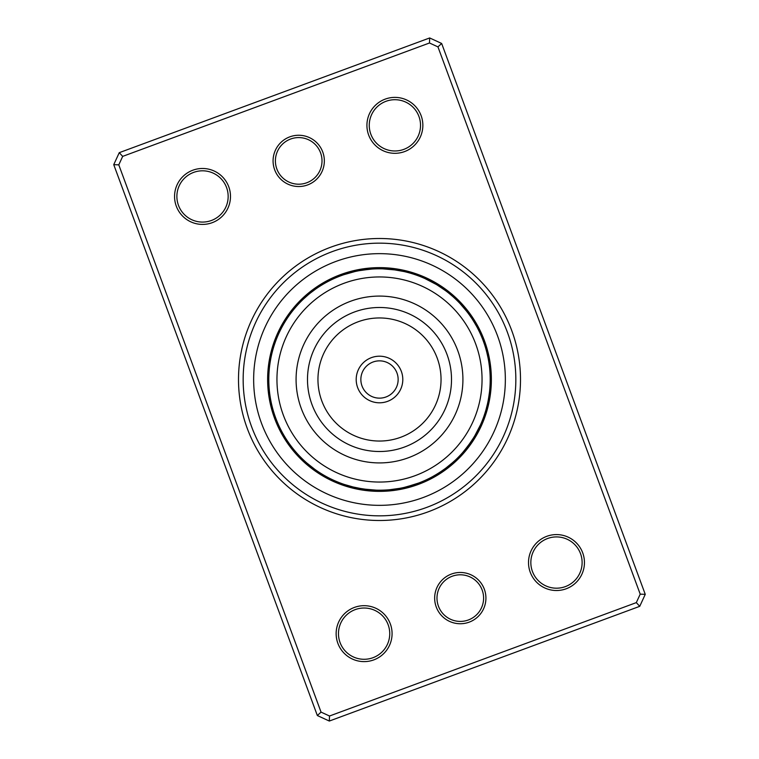 <?xml version="1.0" encoding="UTF-8"?>
<svg xmlns="http://www.w3.org/2000/svg" width="759" height="759" viewBox="0 0 759 759"><rect width="100%" height="100%" fill="white"/><g stroke="black" fill="none" stroke-linecap="round" stroke-linejoin="round"><path stroke-width="1.14" d="M362.062 270.176L372.128 269.047M372.451 269.018A12.116 12.116 173.2 0 0 369.453 268.088M359.187 270.678L369.548 269.246A12.116 12.116 -8.3 0 0 366.521 268.392A111.867 111.867 0 0 1 385.695 267.804A12.116 12.116 0 0 0 382.726 268.847L395.439 269.948A12.116 12.116 0 0 0 392.707 268.411M366.644 269.549A12.116 12.116 -9.8 0 0 363.599 268.771M363.751 269.919A12.116 12.116 168.7 0 0 360.686 269.227M357.783 269.758A12.116 12.116 -12.8 0 1 360.867 270.375L360.743 270.403M346.199 273.923L345.649 274.103M358.001 270.906A12.116 12.116 -14.3 0 0 354.899 270.375M343.836 274.701L354.823 271.58M355.146 271.513A12.116 12.116 164.2 0 0 352.034 271.058M341.085 275.678L340.136 276.029A12.116 12.116 0 0 1 342.48 273.933A111.867 111.867 0 0 0 274.568 418.285A111.867 111.867 0 0 0 418.285 484.432A111.867 111.867 0 0 0 484.432 340.715A111.867 111.867 0 0 0 340.715 274.568A111.867 111.867 0 0 1 342.48 273.933M351.815 272.32L352.309 272.187A12.116 12.116 0 0 0 349.187 271.817M412.858 272.718A12.116 12.116 -164.3 0 1 415.268 274.739L414.955 274.625M425.752 278.923L424.831 278.506A12.116 12.116 0 0 1 427.972 278.676A111.867 111.867 0 0 0 410.031 271.883A12.116 12.116 14.2 0 1 412.498 273.828L412.184 273.733M409.699 272.993A12.116 12.116 12.7 0 0 407.185 271.115M404.319 270.422A12.116 12.116 -168.8 0 1 406.881 272.234L406.558 272.158M393.75 269.72L404.044 271.551A12.116 12.116 9.7 0 0 401.435 269.806M401.188 270.944A12.116 12.116 8.2 0 0 398.532 269.265M386.654 269.028L387.299 269.075M398.323 270.413A12.116 12.116 -173.3 0 0 395.629 268.8M383.741 268.876L382.726 268.847M451.178 293.61A12.116 12.116 -141.8 0 1 452.639 296.399L449.584 293.809M450.419 294.501A12.116 12.116 36.7 0 0 448.892 291.75A111.867 111.867 0 0 1 462.857 304.9A12.116 12.116 0 0 0 460.03 303.543L467.136 311.864M446.558 289.957A12.116 12.116 35.2 0 1 448.152 292.661L447.895 292.452M437.193 285.014L445.58 290.688M445.846 290.877A12.116 12.116 -146.3 0 0 444.167 288.221M443.484 289.16A12.116 12.116 32.2 0 0 441.747 286.551M439.271 284.938A12.116 12.116 30.7 0 1 441.083 287.509L440.808 287.329M436.757 283.401A12.116 12.116 -150.8 0 1 438.636 285.915L438.36 285.745M428.389 280.175L428.968 280.469M424.831 278.506L436.15 284.388A12.116 12.116 0 0 0 434.205 281.921M478.872 330.715A12.116 12.116 -119.3 0 0 478.587 327.584M473.644 321.256L476.69 326.503M477.553 328.106A12.116 12.116 59.2 0 0 477.183 324.985A111.867 111.867 0 0 1 485.067 342.48A12.116 12.116 0 0 0 482.971 340.136L483.635 341.948M472.07 318.789L475.267 323.96M475.181 323.818L474.157 322.091M476.159 325.545A12.116 12.116 57.7 0 0 475.713 322.433M474.176 319.918A12.116 12.116 -123.8 0 1 474.707 323.011L473.768 321.455M468.749 313.998L472.269 319.093M473.189 320.526A12.116 12.116 54.7 0 0 472.572 317.442M466.984 311.674L470.58 316.569M470.485 316.437L469.328 314.795M471.595 318.078A12.116 12.116 53.2 0 0 470.912 315.013M469.176 312.623A12.116 12.116 -128.3 0 1 469.944 315.668L468.891 314.198M468.787 314.065L464.906 309.074M464.271 308.306L460.03 303.543M468.237 313.315A12.116 12.116 0 0 0 467.383 310.289M490.912 369.453A12.116 12.116 -96.8 0 1 489.982 372.451L489.65 368.466M489.754 369.548A12.116 12.116 81.7 0 0 490.608 366.521A111.867 111.867 0 0 1 491.196 385.695A12.116 12.116 0 0 0 490.153 382.726L490.086 384.661M490.229 363.599A12.116 12.116 80.2 0 1 489.451 366.644L488.919 362.679M489.773 360.686A12.116 12.116 -101.3 0 1 489.081 363.751L489.033 363.428M489.242 357.783A12.116 12.116 77.2 0 1 488.625 360.867L487.876 356.939M488.625 354.899A12.116 12.116 75.7 0 1 488.094 358.001L486.671 351.768M485.077 346.199L484.897 345.649M487.942 352.034A12.116 12.116 -105.8 0 1 487.487 355.146L486.538 351.256M484.299 343.836L484.508 344.453M487.183 349.187A12.116 12.116 0 0 1 486.813 352.309L485.76 348.447M483.322 341.085L482.971 340.136M486.282 412.858A12.116 12.116 -74.3 0 1 484.261 415.268L485.485 411.463M480.077 425.752L480.494 424.831A12.116 12.116 0 0 1 480.324 427.972A111.867 111.867 0 0 0 487.117 410.031A12.116 12.116 104.2 0 1 485.172 412.498L485.267 412.184M487.885 407.185A12.116 12.116 102.7 0 1 486.007 409.699L487.572 403.503M488.16 400.667L487.686 402.991M486.766 406.881A12.116 12.116 -78.8 0 0 488.578 404.319M489.194 401.435A12.116 12.116 99.7 0 1 487.449 404.044L488.265 400.126M489.735 398.532A12.116 12.116 98.2 0 1 488.056 401.188L489.128 394.889M490.2 395.629A12.116 12.116 -83.3 0 1 488.587 398.323L489.498 391.995M489.972 386.654L489.925 387.299M489.783 389.111L489.555 391.473M490.124 383.741L490.153 382.726M489.052 395.439A12.116 12.116 0 0 0 490.589 392.707M469.128 444.47L462.819 452.392M462.601 452.639A12.116 12.116 -51.8 0 0 465.39 451.178M470.808 442.089L464.499 450.419A12.116 12.116 126.7 0 0 467.25 448.892A111.867 111.867 0 0 1 454.1 462.857A12.116 12.116 0 0 0 455.457 460.03L454.318 461.092M469.043 446.558A12.116 12.116 125.2 0 1 466.339 448.152L468.768 444.973M473.986 437.193L468.312 445.58M468.123 445.846A12.116 12.116 -56.3 0 0 470.779 444.167M475.466 434.679L472.089 440.182M469.84 443.484A12.116 12.116 122.2 0 0 472.449 441.747M474.062 439.271A12.116 12.116 120.7 0 1 471.491 441.083L473.654 437.725M477.696 430.609L477.971 430.087M475.599 436.757A12.116 12.116 -60.8 0 1 473.085 438.636L473.255 438.36M480.494 424.831L474.612 436.15A12.116 12.116 0 0 0 477.079 434.205M431.416 478.587A12.116 12.116 -29.3 0 1 428.285 478.872L428.579 478.73M437.744 473.644L432.383 476.756M430.894 477.553A12.116 12.116 149.2 0 0 434.015 477.183A111.867 111.867 0 0 1 418.285 484.432A111.867 111.867 0 0 0 484.432 340.715A111.867 111.867 0 0 0 340.715 274.568M440.211 472.07L434.935 475.324M433.455 476.159A12.116 12.116 147.7 0 0 436.567 475.713M439.082 474.176A12.116 12.116 -33.8 0 1 435.989 474.707L437.545 473.768M437.677 473.682L442.962 470.201M445.808 468.151L439.907 472.269M438.474 473.189A12.116 12.116 144.7 0 0 441.558 472.572M442.155 470.77L440.922 471.595A12.116 12.116 143.2 0 0 443.987 470.912M448.711 467.383A12.116 12.116 0 0 1 445.685 468.237L453.313 462.003M447.136 467.136L443.332 469.944A12.116 12.116 -38.3 0 0 446.377 469.176M450.694 464.271A110.7 110.7 0 0 0 464.271 308.306A110.7 110.7 0 0 0 308.306 294.729A110.7 110.7 0 0 0 294.729 450.694A110.7 110.7 0 0 0 450.694 464.271L455.457 460.03M386.549 489.982A12.116 12.116 -6.8 0 0 389.547 490.912M399.813 488.322L389.452 489.754A12.116 12.116 171.7 0 0 392.479 490.608M395.401 490.229A12.116 12.116 170.2 0 1 392.356 489.451L392.688 489.413M398.314 489.773A12.116 12.116 -11.3 0 1 395.249 489.081L395.572 489.033M398.133 488.625A12.116 12.116 167.2 0 0 401.217 489.242M412.801 485.077L413.351 484.897M400.999 488.094A12.116 12.116 165.7 0 0 404.101 488.625M415.164 484.299L404.177 487.42M403.854 487.487A12.116 12.116 -15.8 0 0 406.966 487.942M417.915 483.322L418.864 482.971A12.116 12.116 0 0 1 416.52 485.067M418.864 482.971L406.691 486.813A12.116 12.116 0 0 0 409.813 487.183M353.779 487.174L344.045 484.375M343.732 484.261A12.116 12.116 15.7 0 0 346.142 486.282M346.502 485.172A12.116 12.116 -165.8 0 0 348.969 487.117M351.815 487.885A12.116 12.116 -167.3 0 1 349.301 486.007L349.425 486.035M362.356 488.862L352.442 486.842M352.119 486.766A12.116 12.116 11.2 0 0 354.681 488.578M357.565 489.194A12.116 12.116 -170.3 0 1 354.956 487.449L355.079 487.477M368.143 489.621L357.935 488.084M357.812 488.056A12.116 12.116 -171.8 0 0 360.468 489.735M363.371 490.2A12.116 12.116 6.7 0 1 360.677 488.587L360.999 488.644M375.259 490.124L376.274 490.153A12.116 12.116 0 0 1 373.305 491.196M376.274 490.153L363.561 489.052A12.116 12.116 0 0 0 366.293 490.589M314.53 469.128L306.608 462.819M306.361 462.601A12.116 12.116 38.2 0 0 307.822 465.39M308.581 464.499A12.116 12.116 -143.3 0 0 310.108 467.25M310.848 466.339A12.116 12.116 -144.8 0 0 312.442 469.043M313.154 468.123A12.116 12.116 33.7 0 0 314.833 470.779M317.253 472.449A12.116 12.116 -147.8 0 1 315.516 469.84L315.782 470.03M328.391 477.696L328.913 477.971M317.917 471.491A12.116 12.116 -149.3 0 0 319.729 474.062M330.611 478.825L330.032 478.531M320.364 473.085A12.116 12.116 29.2 0 0 322.243 475.599M333.248 480.077L334.169 480.494A12.116 12.116 0 0 1 331.028 480.324M322.85 474.612A12.116 12.116 0 0 0 324.795 477.079M280.128 428.285L280.356 428.75L280.128 428.285A12.116 12.116 60.7 0 0 280.413 431.416M281.684 431.34L282.244 432.383M281.447 430.894A12.116 12.116 -120.8 0 0 281.817 434.015M283.088 433.901L283.676 434.935M282.841 433.455A12.116 12.116 -122.3 0 0 283.287 436.567M284.559 436.425L285.166 437.44M284.293 435.989A12.116 12.116 56.2 0 0 284.824 439.082M286.086 438.901L286.731 439.907M285.811 438.474A12.116 12.116 -125.3 0 0 286.428 441.558M287.689 441.349L288.354 442.326M287.405 440.922A12.116 12.116 -126.8 0 0 288.088 443.987M289.35 443.74L290.042 444.708M289.056 443.332A12.116 12.116 51.7 0 0 289.824 446.377M291.067 446.102L291.788 447.042M297.926 454.337L298.97 455.457A12.116 12.116 0 0 1 296.143 454.1M290.763 445.685A12.116 12.116 0 0 0 291.617 448.711M269.018 386.549A12.116 12.116 83.2 0 0 268.088 389.547M269.246 389.452A12.116 12.116 -98.3 0 0 268.392 392.479M269.549 392.356A12.116 12.116 -99.8 0 0 268.771 395.401M269.919 395.249A12.116 12.116 78.7 0 0 269.227 398.314M270.375 398.133A12.116 12.116 -102.8 0 0 269.758 401.217M273.923 412.801L274.103 413.351M270.906 400.999A12.116 12.116 -104.3 0 0 270.375 404.101M274.701 415.164L274.492 414.547M271.513 403.854A12.116 12.116 74.2 0 0 271.058 406.966M272.187 406.691L272.32 407.185L272.187 406.691A12.116 12.116 0 0 0 271.817 409.813M275.678 417.915L276.029 418.864A12.116 12.116 0 0 1 273.933 416.52M274.739 343.732A12.116 12.116 105.7 0 0 272.718 346.142M273.828 346.502L273.676 346.996L273.828 346.502A12.116 12.116 -75.8 0 0 271.883 348.969M272.993 349.301L272.861 349.795L272.993 349.301A12.116 12.116 -77.3 0 0 271.115 351.815M272.234 352.119A12.116 12.116 101.2 0 0 270.422 354.681M271.551 354.956L271.437 355.449L271.551 354.956A12.116 12.116 -80.3 0 0 269.806 357.565M269.217 369.861L269.17 370.449M270.944 357.812A12.116 12.116 -81.8 0 0 269.265 360.468M270.413 360.677L270.327 361.18L270.413 360.677A12.116 12.116 96.7 0 0 268.8 363.371M269.028 372.346L269.075 371.701M268.876 375.259L268.847 376.274A12.116 12.116 0 0 1 267.804 373.305M269.948 363.561A12.116 12.116 0 0 0 268.411 366.293M296.399 306.361A12.116 12.116 128.2 0 0 293.61 307.822M294.501 308.581A12.116 12.116 -53.3 0 0 291.75 310.108M292.661 310.848L292.348 311.247L292.661 310.848A12.116 12.116 -54.8 0 0 289.957 312.442M290.877 313.154A12.116 12.116 123.7 0 0 288.221 314.833M289.16 315.516A12.116 12.116 -57.8 0 0 286.551 317.253M281.304 328.391L281.029 328.913M287.509 317.917A12.116 12.116 -59.3 0 0 284.938 319.729M280.175 330.611L280.469 330.032M285.915 320.364A12.116 12.116 119.2 0 0 283.401 322.243M284.388 322.85L284.132 323.287L284.388 322.85A12.116 12.116 0 0 0 281.921 324.795M278.923 333.248L278.506 334.169A12.116 12.116 0 0 1 278.676 331.028M327.584 280.413A12.116 12.116 150.7 0 1 330.715 280.128L330.421 280.27M327.66 281.684L326.617 282.244M328.106 281.447A12.116 12.116 -30.8 0 0 324.985 281.817M325.099 283.088L324.065 283.676M325.545 282.841A12.116 12.116 -32.3 0 0 322.433 283.287M322.575 284.559L321.56 285.166M323.011 284.293A12.116 12.116 146.2 0 0 319.918 284.824M320.099 286.086L319.093 286.731M320.526 285.811A12.116 12.116 -35.3 0 0 317.442 286.428M317.755 287.614L318.078 287.405A12.116 12.116 -36.8 0 0 315.013 288.088M310.905 292.613L315.668 289.056A12.116 12.116 141.7 0 0 312.623 289.824M303.543 298.97L308.306 294.729L303.543 298.97A12.116 12.116 0 0 1 304.9 296.143M312.898 291.067L313.315 290.763A12.116 12.116 0 0 0 310.289 291.617M313.315 290.763L311.958 291.788M340.136 276.029L341.692 275.451M488.862 396.644L488.597 398.304M479.271 427.478L478.531 428.968M448.095 466.387L447.573 466.794M278.506 334.169L279.198 332.66M268.847 376.274L268.904 374.614M276.029 418.864L275.451 417.308M334.169 480.494L332.66 479.802M373.352 490.029L371.701 489.925M447.279 467.022L446.14 467.895M451.406 574.06A25.635 25.635 0 0 1 484.337 589.221A25.635 25.635 0 0 1 469.185 622.152A25.635 25.635 0 0 1 436.245 606.991A25.635 25.635 0 0 1 451.406 574.06M468.369 619.97A23.301 23.301 0 0 0 482.155 590.028A23.301 23.301 0 0 0 452.212 576.242A23.301 23.301 0 0 0 438.436 606.185A23.301 23.301 0 0 0 468.369 619.97M289.815 136.848A25.635 25.635 0 0 1 322.755 152.009A25.635 25.635 0 0 1 307.594 184.94A25.635 25.635 0 0 1 274.663 169.779A25.635 25.635 0 0 1 289.815 136.848M306.788 182.758A23.301 23.301 0 0 0 320.564 152.815A23.301 23.301 0 0 0 290.631 139.03A23.301 23.301 0 0 0 276.845 168.972A23.301 23.301 0 0 0 306.788 182.758M330.62 247.244A141.003 141.003 0 0 1 511.756 330.62A141.003 141.003 0 0 1 428.38 511.756A141.003 141.003 0 0 1 247.244 428.38A141.003 141.003 0 0 1 330.62 247.244M426.767 507.382A136.335 136.335 0 0 0 507.382 332.233A136.335 136.335 0 0 0 332.233 251.618A136.335 136.335 0 0 0 251.618 426.767A136.335 136.335 0 0 0 426.767 507.382A136.335 136.335 0 0 1 251.618 426.767A136.335 136.335 0 0 1 332.233 251.618A136.335 136.335 0 0 1 507.382 332.233A136.335 136.335 0 0 1 426.767 507.382M354.415 607.418A27.969 27.969 0 0 1 390.344 623.955A27.969 27.969 0 0 1 373.798 659.884A27.969 27.969 0 0 1 337.878 643.347A27.969 27.969 0 0 1 354.415 607.418M372.992 657.702A25.635 25.635 0 0 0 388.153 624.771A25.635 25.635 0 0 0 355.221 609.61A25.635 25.635 0 0 0 340.06 642.541A25.635 25.635 0 0 0 372.992 657.702M192.824 170.215A27.969 27.969 0 0 1 228.753 186.752A27.969 27.969 0 0 1 212.216 222.681A27.969 27.969 0 0 1 176.287 206.135A27.969 27.969 0 0 1 192.824 170.215M211.41 220.489A25.635 25.635 0 0 0 226.571 187.558A25.635 25.635 0 0 0 193.63 172.397A25.635 25.635 0 0 0 178.469 205.328A25.635 25.635 0 0 0 211.41 220.489M385.202 99.116A27.969 27.969 0 0 1 421.122 115.653A27.969 27.969 0 0 1 404.585 151.582A27.969 27.969 0 0 1 368.656 135.045A27.969 27.969 0 0 1 385.202 99.116M403.779 149.39A25.635 25.635 0 0 0 418.94 116.459A25.635 25.635 0 0 0 386.008 101.298A25.635 25.635 0 0 0 370.847 134.229A25.635 25.635 0 0 0 403.779 149.39M546.784 536.319A27.969 27.969 0 0 1 582.713 552.865A27.969 27.969 0 0 1 566.176 588.785A27.969 27.969 0 0 1 530.247 572.248A27.969 27.969 0 0 1 546.784 536.319M565.37 586.603A25.635 25.635 0 0 0 580.531 553.672A25.635 25.635 0 0 0 547.59 538.51A25.635 25.635 0 0 0 532.429 571.442A25.635 25.635 0 0 0 565.37 586.603M317.347 715.538L113.746 164.656L119.258 152.673L429.679 37.95L441.653 43.462L645.254 594.344L639.742 606.327L329.321 721.05L317.347 715.538L321.048 712.113L329.52 716.012L636.317 602.618L640.216 594.155L437.952 46.887L429.48 42.988L122.683 156.382L118.784 164.845L321.048 712.113M429.48 42.988L429.679 37.95M441.653 43.462L437.952 46.887M645.254 594.344L640.216 594.155M122.683 156.382L119.258 152.673M639.742 606.327L636.317 602.618M118.784 164.845L113.746 164.656M329.321 721.05L329.52 716.012M402.716 377.508A23.301 23.301 0 0 1 381.492 402.716A23.301 23.301 0 0 1 356.284 381.492A23.301 23.301 0 0 1 377.508 356.284A23.301 23.301 0 0 1 402.716 377.508A23.301 23.301 0 0 0 377.508 356.284A23.301 23.301 0 0 0 356.284 381.492M277.329 388.285A102.541 102.541 0 0 0 388.285 481.671A102.541 102.541 0 0 0 481.671 370.715A102.541 102.541 0 0 0 370.715 277.329A102.541 102.541 0 0 0 277.329 388.285M462.611 372.356A83.414 83.414 0 0 0 372.356 296.389A83.414 83.414 0 0 0 296.389 386.644A83.414 83.414 0 0 0 386.644 462.611A83.414 83.414 0 0 0 462.611 372.356M423.133 497.543A125.852 125.852 0 0 1 261.457 423.133A125.852 125.852 0 0 1 335.867 261.457A125.852 125.852 0 0 1 497.543 335.867A125.852 125.852 0 0 1 423.133 497.543M366.521 268.392A111.867 111.867 0 0 1 385.695 267.804M410.031 271.883A111.867 111.867 0 0 1 427.972 278.676M448.892 291.75A111.867 111.867 0 0 1 462.857 304.9M477.183 324.985A111.867 111.867 0 0 1 485.067 342.48M490.608 366.521A111.867 111.867 0 0 1 491.196 385.695M487.117 410.031A111.867 111.867 0 0 1 480.324 427.972M467.25 448.892A111.867 111.867 0 0 1 454.1 462.857M434.015 477.183A111.867 111.867 0 0 1 418.285 484.432M360.923 381.094A18.643 18.643 0 0 0 381.094 398.077A18.643 18.643 0 0 0 398.077 377.906A18.643 18.643 0 0 0 377.906 360.923A18.643 18.643 0 0 0 360.923 381.094M451.244 373.333A72.01 72.01 0 0 0 373.333 307.756A72.01 72.01 0 0 0 307.756 385.667A72.01 72.01 0 0 0 385.667 451.244A72.01 72.01 0 0 0 451.244 373.333M440.818 374.225A61.545 61.545 0 0 0 374.225 318.182A61.545 61.545 0 0 0 318.182 384.775A61.545 61.545 0 0 0 384.775 440.818A61.545 61.545 0 0 0 440.818 374.225"/></g></svg>
